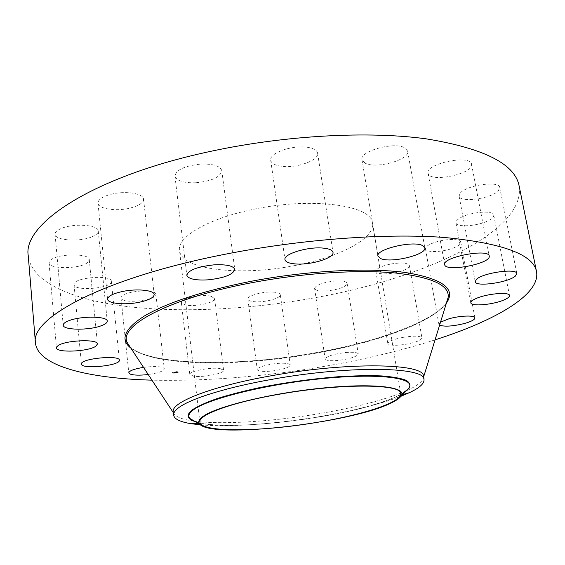 <?xml version="1.0" encoding="UTF-8"?>
<svg xmlns="http://www.w3.org/2000/svg" width="565" height="565" viewBox="0 0 565 565"><rect width="100%" height="100%" fill="white"/><g stroke="black" fill="none" stroke-linecap="round" stroke-linejoin="round"><path stroke-width="0.42" stroke-dasharray="2.83 2.12" d="M155.022 292.953L155.912 294.28C157.317 299.57 127.916 303.949 122.082 299.323L121.016 297.861C119.448 292.536 149.873 288.143 155.022 292.953M143.524 367.377C153.143 366.162 159.775 366.325 163.405 367.864L164.267 368.867C163.575 371.17 158.221 373.055 148.228 374.517M519.108 185.857C526.128 232.123 422.832 278.008 318.3 297.119C254.243 309.02 186.535 313.01 130.254 306.894C74.735 300.573 31.456 283.213 28.25 255.719M295.177 265.486C241.778 276.313 181.443 270.317 179.501 250.578C176.859 237.06 208.238 218.33 254.045 209.212C312.523 196.797 372.06 205.392 372.427 223.119C375.266 238.826 338.774 257.294 295.177 265.486M111.347 281.638C111.489 288.524 73.944 291.547 74.043 284.583L74.036 284.435C73.026 277.493 111.764 274.293 111.347 281.299L111.347 281.638M87.674 262.478C80.513 269.088 48.809 269.477 49.049 262.824L50.426 260.239C57.192 253.424 89.849 253.071 89.27 259.695L87.674 262.478M91.749 236.905C79.545 242.145 54.96 240.521 55.073 234.263C54.982 232.208 57.044 230.28 61.253 228.493C73.577 223.02 98.607 224.842 98.246 230.979C98.324 233.126 96.156 235.104 91.749 236.905M128.58 208.436C114.935 211.458 98.155 208.683 97.999 203.118C98.155 199.247 103.098 196.161 112.823 193.866C126.814 190.73 143.51 193.717 143.552 199.113C143.341 203.082 138.347 206.19 128.58 208.436M195.935 182.756C183.583 183.102 176.584 180.885 174.938 176.111C176.139 169.761 184.833 165.743 201.027 164.062C213.386 163.808 220.308 166.018 221.798 170.679C220.512 177.085 211.889 181.111 195.935 182.756M281.37 166.244C274.936 165.34 271.384 163.37 270.713 160.326C268.735 153.277 292.296 144.76 307.402 147.296C313.575 148.27 316.965 150.205 317.579 153.108C319.352 160.326 296.328 168.518 281.37 166.244M365.032 163.094L361.988 159.704C359.149 151.173 394.843 141.299 404.992 147.981L407.64 151.13C410.105 159.796 375.69 169.309 365.032 163.094M428.093 173.278L428.079 173.187C424.993 163.73 470.807 154.167 471.535 164.196L471.57 164.429C473.428 174.091 429.223 183.011 428.093 173.278M460.249 193.117C466.323 185.122 499.552 180.419 499.764 187.524L498.351 190.772C491.416 198.746 459.479 203.054 459.091 196.062L460.249 193.117M460.828 217.574C471.09 211.776 493.633 210.138 493.754 215.131C493.965 216.812 492.221 218.62 488.52 220.548C478.025 226.212 456.216 227.752 455.948 222.787C455.729 221.198 457.353 219.453 460.828 217.574M435.212 242.23C446.025 238.614 460.637 238.628 460.8 242.187C460.821 244.454 457.481 246.693 450.785 248.911C440.064 252.428 425.72 252.442 425.473 248.861C425.403 246.672 428.651 244.468 435.212 242.23M390.789 264.024C401.567 262.315 407.775 262.824 409.413 265.557C408.947 268.41 403.954 270.861 394.427 272.902C383.762 274.604 377.582 274.082 375.887 271.341C376.269 268.552 381.234 266.108 390.789 264.024M334.607 281.038C342.178 280.586 346.359 281.384 347.143 283.432C345.837 286.949 339.205 289.428 327.234 290.869C319.656 291.342 315.44 290.544 314.599 288.475C315.828 284.986 322.502 282.507 334.607 281.038M272.831 292.07C277.457 292.352 279.95 293.228 280.304 294.704C281.229 298.03 265.861 302.395 255.571 301.802C250.818 301.555 248.247 300.672 247.858 299.146C246.827 295.876 262.471 291.392 272.831 292.07M211.049 296.272L214.58 298.567C215.745 302.678 194.282 307.254 185.129 304.888L181.337 302.529C180.016 298.44 202.122 293.751 211.049 296.272M435.05 339.869C402.266 350.3 366.784 358.888 328.597 365.64C266.737 376.509 207.849 381.354 151.936 380.16M200.462 424.838C229.475 427.408 276.921 423.87 320.673 416.426C353.386 410.84 380.139 404.137 400.917 396.305M405.55 391.135C384.716 399.872 356.282 407.33 320.242 413.516C273.608 421.49 222.73 424.88 194.565 421.165M193.64 421.038C181.987 419.428 175.27 416.716 173.497 412.916L173.236 411.878M423.446 376.269L423.489 377.335C422.839 381.481 417.147 385.959 406.405 390.761M439.584 325.165L438.871 324.296L440.509 322.163M403.163 337.34C414.131 335.638 420.388 335.836 421.935 337.919C421.356 340.165 416.207 342.249 406.489 344.163C395.634 345.851 389.405 345.653 387.795 343.562C388.289 341.366 393.409 339.29 403.163 337.34M345.674 352.525C353.344 351.924 357.546 352.405 358.259 353.98C356.812 356.769 350.01 358.93 337.856 360.456C330.172 361.084 325.941 360.597 325.158 359.008C326.528 356.24 333.364 354.078 345.674 352.525M282.768 363.217C287.444 363.281 289.937 363.888 290.248 365.025C291.074 367.596 275.381 371.516 264.985 371.396C260.19 371.36 257.619 370.76 257.266 369.588C256.326 367.066 272.302 363.041 282.768 363.217M220.089 368.578L223.592 370.245C224.651 373.423 202.786 377.71 193.583 376.177L189.812 374.461C188.583 371.311 211.112 366.904 220.089 368.578M172.876 372.462C175.433 371.721 177.255 371.622 178.342 372.173L177.869 372.589C175.32 373.324 173.497 373.423 172.41 372.872L172.876 372.462M177.855 372.413L178.321 371.996C177.233 371.452 175.411 371.544 172.855 372.293L172.389 372.702C173.476 373.246 175.298 373.154 177.855 372.413M173.384 372.3L177.692 372.074L173.384 372.3M177.346 372.575L173.038 372.801L177.346 372.575M175.856 372.314L174.536 372.702L174.034 372.688L174.536 372.307L175.856 372.314L174.521 372.109L174.013 372.519L175.842 372.314M175.962 372.314L174.048 372.716L175.256 372.151M175.433 372.519L177.071 372.166L175.941 372.137M177.106 372.18L176.69 372.271L177.113 372.187M175.037 372.709L176.139 372.554L175.433 372.158L174.027 372.533L175.489 372.173M175.002 372.568L175.581 372.688M175.524 372.681L175.447 372.158M175.44 372.554L175.411 372.187M189.861 418.495C203.746 435.467 353.923 418.375 397.873 395.895L401.856 393.798M195.765 421.843L203.252 423.524C245.168 430.862 359.665 414.569 397.873 395.825L402.81 393.233M316.336 353.118C234.108 368.309 138.976 366.417 127.506 343.04C137.154 365.181 234.129 368.189 316.414 352.56C383.706 341.062 446.06 316.365 448.151 297.409C444.768 318.024 383.48 341.295 316.336 353.118M446.378 303.165C432.296 322.347 376.707 341.882 316.449 352.581C240.874 366.402 154.881 366.41 130.819 348.075M155.912 294.28L164.267 368.867M121.016 297.861L128.792 372.836M400.719 393.572L372.427 223.119M195.638 421.773L203.252 423.524L198.873 423.609M402.096 394.681L397.873 395.825L404.688 392.018M199.89 422.154L179.501 250.578M499.764 187.524L516.827 273.58M459.091 196.062L475.186 281.66M49.049 262.824L56.472 347.821M89.27 259.695L97.448 344.014M493.754 215.131L509.482 295.537M455.948 222.787L470.836 302.812M55.073 234.263L63.202 325.172M98.246 230.979L107.244 321.146M460.8 242.187L474.911 317.89M425.473 248.861L438.871 324.296M97.999 203.118L107.647 299.189M143.552 199.113L154.203 294.513M409.413 265.557L421.935 337.919M375.887 271.341L387.795 343.562M174.938 176.111L186.824 275.282M221.798 170.679L234.779 269.427M347.143 283.432L358.259 353.98M314.599 288.475L325.158 359.008M270.713 160.326L284.979 259.61M317.579 153.108L332.997 252.35M280.304 294.704L290.248 365.025M247.858 299.146L257.266 369.588M361.988 159.704L377.992 256.115M407.64 151.13L424.809 247.816M214.58 298.567L223.592 370.245M181.337 302.529L189.812 374.461M428.079 173.187L444.676 264.611M471.535 164.196L489.226 256.072M74.043 284.583L81.416 364.037M111.347 281.299L119.385 360.216"/><path stroke-width="0.85" d="M148.228 374.517C139.506 375.52 133.375 375.33 129.837 373.952L128.792 372.836C129.286 370.718 134.195 368.896 143.524 367.377M151.936 380.16C89.093 378.458 37.862 366.325 35.454 342.941L28.25 255.719C22.395 224.015 93.105 176.139 211.607 151.145C286.031 135.204 368.599 130.925 426.257 138.856C484 148.312 514.948 163.977 519.108 185.857L536.524 271.624C540.74 294.753 494.919 320.701 435.05 339.869M35.454 342.941C30.051 318.257 103.162 278.044 224.969 254.278C301.449 239.172 385.902 233.063 444.267 237.47C502.624 243.091 533.374 254.476 536.524 271.624M279.569 394.179C340.992 383.211 401.842 383.826 400.719 393.572C402.337 402.026 363.38 414.675 318.046 422.189C262.471 431.822 200.787 432.818 199.89 422.154C197.927 414.943 231.516 402.428 279.569 394.179M391.22 402.965C396.955 400.232 400.387 397.661 401.531 395.267C406.03 386.771 372.06 382.922 320.821 388.233C269.66 393.466 216.402 406.588 203.075 416.384C198.937 419.343 197.771 421.886 199.579 424.011C211.225 439.231 351.162 423.227 391.22 402.965M173.61 415.155C173.356 413.043 174.875 410.699 178.159 408.107C189.268 399.081 226.106 387.371 272.295 379.277C349.671 365.258 425.551 366.869 424.004 379.518L423.446 376.269C424.958 363.429 349.106 361.614 271.8 375.676C211.67 386.185 170.715 402.414 173.236 411.878L173.61 415.155C174.345 419.117 180.277 421.984 191.408 423.743L200.462 424.838M400.917 396.305L409.95 392.428C419.724 387.738 424.407 383.437 424.004 379.518M194.565 421.165L193.64 421.038M406.405 390.761L405.55 391.135M476.493 279.294C483.004 272.782 516.947 267.972 516.827 273.58L515.252 276.186C507.85 282.705 475.278 287.161 475.186 281.66L476.493 279.294M95.767 346.26C88.331 351.677 56.097 353.054 56.472 347.821L57.927 345.745C64.954 340.172 98.197 338.802 97.448 344.014L95.767 346.26M476.005 298.546C486.663 293.645 509.581 291.611 509.482 295.537C509.616 296.851 507.766 298.327 503.931 299.973C493.047 304.768 470.899 306.703 470.836 302.812C470.68 301.562 472.411 300.142 476.005 298.546M100.499 326.026C87.956 330.56 62.962 330.101 63.202 325.172C63.153 323.554 65.293 321.972 69.622 320.419C82.299 315.701 107.767 316.301 107.244 321.146C107.279 322.834 105.026 324.465 100.499 326.026M440.509 322.163L449.013 318.773C460.108 315.574 474.904 315.101 474.911 317.89C474.826 319.663 471.358 321.534 464.486 323.498C452.819 326.316 444.521 326.874 439.584 325.165M138.7 302.367C124.717 305.206 107.682 303.575 107.647 299.189C107.901 296.124 113.014 293.525 122.993 291.385C137.344 288.447 154.302 290.255 154.203 294.513C153.878 297.649 148.708 300.269 138.7 302.367M208.047 279.845C195.441 280.53 188.364 279.004 186.824 275.282C188.23 270.211 197.213 266.744 213.789 264.872C226.403 264.265 233.402 265.783 234.779 269.427C233.267 274.548 224.354 278.022 208.047 279.845M295.643 263.954C289.125 263.452 285.565 262.005 284.979 259.61C283.199 254.095 307.515 246.559 322.834 248.07C329.091 248.642 332.481 250.069 332.997 252.35C334.544 258.014 310.807 265.26 295.643 263.954M380.958 258.699L377.992 256.115C375.421 249.455 412.175 240.443 422.239 245.408L424.809 247.816C426.956 254.61 391.573 263.269 380.958 258.699M444.69 264.688L444.676 264.611C441.929 257.237 488.937 248.155 489.226 256.072L489.248 256.249C490.702 263.841 445.425 272.344 444.69 264.688M119.37 360.477C119.349 365.859 81.169 369.489 81.416 364.037L81.416 363.924C80.541 358.521 119.971 354.714 119.385 360.216L119.37 360.477M401.856 393.798C405.84 391.503 408.325 389.32 409.328 387.258C414.632 377.653 377.929 372.949 321.704 378.67C265.557 384.306 207.284 398.982 193.265 409.95C188.887 413.262 187.749 416.108 189.861 418.495L199.579 424.011M402.81 393.233L408.996 388.388C410.819 385.323 409.872 382.632 406.143 380.294C400.755 378.246 392.611 376.784 381.721 375.93C369.376 375.464 355.081 375.718 338.831 376.686C312.805 378.748 286.723 382.328 260.578 387.421C244.228 390.931 229.814 394.624 217.32 398.509C206.289 402.386 198.018 406.115 192.51 409.682C185.744 415.021 186.824 419.075 195.765 421.843M173.328 412.655L127.506 343.04C117.287 326.648 167.734 298.595 250.796 282.903C301.392 273.178 356.699 269.498 394.151 272.86C431.759 277.027 449.754 285.212 448.151 297.409L423.581 377.039M130.819 348.075C119.794 339.487 124.441 328.71 144.774 315.743C167.628 302.466 202.793 291.031 250.253 281.455C306.463 270.621 367.928 267.393 405.543 272.521C442.819 278.722 456.428 288.934 446.378 303.165M404.688 392.018L401.531 395.267M189.861 418.495L195.638 421.773M409.307 392.732L402.096 394.681M191.408 423.743L198.873 423.609"/></g></svg>
